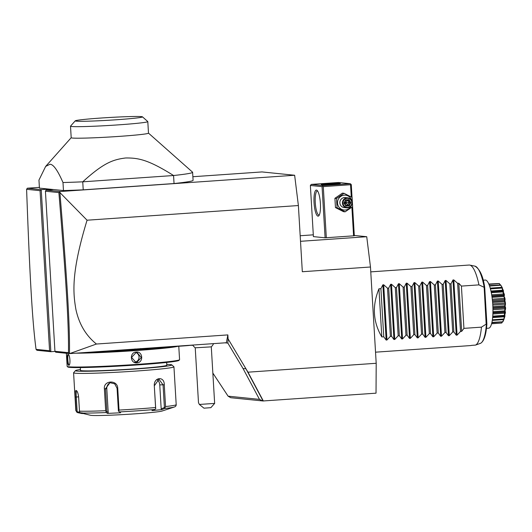 <?xml version="1.0" encoding="UTF-8"?>
<svg xmlns="http://www.w3.org/2000/svg" width="532" height="532" viewBox="0 0 532 532"><rect width="100%" height="100%" fill="white"/><g stroke="black" fill="none" stroke-linecap="round" stroke-linejoin="round"><path stroke-width="0.8" d="M376.197 363.283L376.031 393.175L263.094 400.968L245.917 368.729L243.071 368.583L227.856 343.1L228.088 338.877L247.978 372.181L376.197 363.283L370.478 267.004L302.322 271.732L298.386 205.538L87.062 220.208C70.882 273.255 73.13 293.099 75.877 309.298C79.029 324.001 85.878 335.579 96.438 344.031L227.856 334.907L226.379 342.734L69.612 353.614L55.72 352.197L54.936 351.286L68.448 352.669C68.907 324.58 65.955 278.369 58.886 192.591L45.426 191.221L54.936 351.286M354.299 235.45L366.734 236.713L370.478 267.004M247.978 372.181L263.333 400.995M228.088 338.877L227.856 334.907M192.877 176.724L262.003 171.929L294.642 175.254L59.976 191.54L59.897 192.551L87.062 220.208M294.642 175.254L298.386 205.538M27.338 188.215L26.6 189.306C29.699 274.485 32.226 320.69 36.056 349.364L36.961 350.289L50.853 351.705L41.223 189.631L27.338 188.215L39.388 187.377M59.976 191.54L46.098 190.124L52.907 189.651L48.04 189.159L41.223 189.631L40.06 190.675L26.6 189.306M63.461 190.562L39.434 188.115L38.956 180.089L45.646 166.43L49.955 164.262C53.326 164.222 57.675 170.313 62.989 182.536L63.461 190.562A80.438 3.232 176.6 0 0 83.218 189.844L174.044 183.54A80.438 3.232 -3.4 0 0 193.089 180.308L192.611 172.288A80.438 3.232 -3.4 0 0 192.544 172.162L148.481 133.106M300.181 235.743L313.301 234.831M300.514 241.309L366.734 236.713M326.322 237.771L323.283 186.619L322.645 186.14L322.066 186.659L310.369 185.469L313.408 236.62L325.105 237.811L354.319 235.782L352.59 206.689M323.283 186.619L350.548 184.724L350.881 184.178L351.28 184.631L352.031 197.365M350.548 184.724L351.273 196.96M351.885 207.207L353.587 235.876M322.066 186.659L325.105 237.811M318.003 216.152A13.074 3.139 86 0 1 314.06 202.792A13.074 3.139 86 0 1 316.454 190.077A13.074 3.139 86 0 1 317.132 190.429A13.074 3.139 86 0 1 320.364 202.898A13.074 3.139 86 0 1 318.881 215.693A13.074 3.139 86 0 1 318.003 216.152M310.369 185.469L311.28 184.398L322.977 185.588L350.242 183.7L338.545 182.503L311.28 184.398M350.881 184.178L350.242 183.7M322.977 185.588L322.645 186.14M321.514 184.69A9.549 0.386 176.6 0 1 321.228 184.617A9.549 0.386 176.6 0 1 329.587 183.74A9.549 0.386 176.6 0 1 340.014 183.407A9.549 0.386 176.6 0 1 340.3 183.48A9.549 0.386 176.6 0 1 331.941 184.358A9.549 0.386 176.6 0 1 321.514 184.69M319.293 215.021A12.063 2.899 86 0 1 319.04 215.088A12.063 2.899 86 0 1 318.921 215.081A12.063 2.899 86 0 1 315.296 202.998A12.063 2.899 86 0 1 317.371 191.008A12.063 2.899 86 0 1 317.491 191.015A12.063 2.899 86 0 1 317.631 191.041M343.526 211.67L335.459 207.573L334.907 198.31L342.422 193.136L344.018 193.302L352.084 197.392L352.636 206.655L345.122 211.829L343.526 211.67M351.366 205.605A7.481 7.255 -84.2 0 1 337.507 203.084A7.481 7.255 -84.2 0 1 351.838 200.956M347.815 197.844L345.255 197.578A5.027 4.874 95.8 0 0 339.868 202.506A5.027 4.874 95.8 0 0 344.237 207.586L346.798 207.846A5.027 4.874 95.8 0 0 347.602 207.859A5.027 4.874 -84.2 0 0 347.815 197.844A5.027 4.874 -84.2 0 0 347.01 197.831A5.027 4.874 95.8 0 0 346.798 207.846M345.122 211.829L337.055 207.739L336.503 198.476L344.018 193.302M337.055 207.739L335.459 207.573M336.503 198.476L334.907 198.31M347.157 198.343A4.522 4.389 -84.2 0 1 351.812 202.552A4.522 4.389 -84.2 0 1 347.695 207.367A4.522 4.389 95.8 0 1 343.047 203.157A4.522 4.389 95.8 0 1 347.157 198.343M345.514 199.892L345.714 200.378L345.514 199.892L343.971 203.098L345.88 206.057L349.338 205.818L350.881 202.619L348.972 199.653L345.514 199.892L345.714 200.378L344.423 203.044L346.013 205.512L345.88 206.057L346.013 205.512M348.972 199.653L348.586 200.178L345.727 200.371L348.593 200.178L348.972 199.653M350.881 202.619L350.182 202.645L348.586 200.178M349.338 205.818L348.892 205.312L350.182 202.645L344.556 202.792M343.971 203.098L344.423 203.044L343.971 203.098L344.423 203.044L345.733 200.365M345.162 201.548L345.847 202.692L347.396 200.052M347.522 200.251L348.992 202.519L347.702 205.192L345.847 202.692L345.202 204.228M345.9 205.312L348.892 205.312L346.026 205.512L344.437 203.044M36.056 349.364L49.576 350.741L50.853 351.705L55.042 351.413M96.438 344.031L69.612 353.614M225.122 342.821L227.856 343.1M263.047 400.975L230.735 397.717L228.095 396.174L212.847 373.072M243.071 368.583L259.49 399.379L262.788 400.982M259.49 399.379L228.095 396.174M69.439 353.414L68.448 352.669M46.098 190.124L45.426 191.221M48.086 189.99L48.04 189.159M49.576 350.741L40.06 190.675M59.717 191.866L58.886 192.591M69.466 353.381C69.945 325.032 66.999 278.768 59.897 192.551M214.642 403.422L210.872 407.665L203.975 408.177L199.367 404.453L214.649 403.409L211.29 346.857L195.231 347.808M199.367 404.453L198.489 402.671L195.231 347.815A12.063 12.063 0 0 1 192.704 345.069M192.817 345.241A11.258 0.452 176.6 0 1 190.27 345.315M192.83 345.261A11.258 0.452 176.6 0 1 190.09 345.334M135.008 348.926L134.975 349.318A21.114 0.851 -3.4 0 0 130.905 349.577L91.936 352.284A10.66 0.426 176.6 0 1 81.748 352.776M134.975 349.318L140.621 348.926L140.734 348.527M191.094 345.182A10.66 0.426 176.6 0 1 183.467 345.933L144.498 348.64A21.114 0.851 -3.4 0 0 140.621 348.926M150.569 348.214A43.238 1.736 176.6 0 1 132.98 349.624A43.238 1.736 176.6 0 1 113.19 350.807M170.692 346.817A55.707 2.241 176.6 0 1 93.073 352.204M178.772 346.259L179.57 359.659A56.306 2.261 176.6 0 1 179.53 359.752A56.306 2.261 176.6 0 1 129.176 364.912A56.306 2.261 176.6 0 1 68.834 366.787A56.306 2.261 176.6 0 1 67.205 366.428A56.306 2.261 176.6 0 1 67.152 366.342L66.374 353.288M69.346 364.786L69.113 364.852C67.837 364.985 67.205 354.332 68.515 354.824L68.103 354.445C70.071 354.285 70.756 365.75 68.748 365.278C67.331 365.404 66.653 353.94 68.103 354.445L68.429 354.625M177.655 346.339A56.306 2.261 176.6 0 1 133.406 350.741A56.306 2.261 176.6 0 1 75.73 353.188M69.18 365.038L68.748 365.278L69.113 364.852M136.917 362.884C130.021 363.662 129.356 352.204 136.278 352.051C143.028 351.26 143.693 362.724 136.917 362.884L135.986 362.458L131.557 357.371L136.199 352.443L137.01 352.457L141.312 357.531L136.797 362.472M179.53 359.752L178.965 360.39A55.707 2.241 176.6 0 1 129.15 365.491A55.707 2.241 176.6 0 1 69.453 367.346A55.707 2.241 176.6 0 1 67.843 366.994L67.205 366.428M80.325 367.572L80.492 370.378A43.232 1.736 -3.4 0 0 81.782 370.718A43.232 1.736 -3.4 0 0 128.977 369.228A43.232 1.736 -3.4 0 0 166.802 365.251L166.636 362.445M166.755 364.387A48.266 1.942 176.6 0 1 170.386 364.566A48.266 1.942 176.6 0 1 171.783 364.872A48.266 1.942 176.6 0 1 130.559 369.328A48.266 1.942 176.6 0 1 76.907 371.057A48.266 1.942 176.6 0 1 75.504 370.598A48.266 1.942 176.6 0 1 80.438 369.514M171.783 364.872L173.911 366.761A50.274 2.022 176.6 0 1 173.951 366.841A50.274 2.022 176.6 0 1 129.968 371.462A50.274 2.022 176.6 0 1 75.079 373.198A50.274 2.022 176.6 0 1 73.582 372.799A50.274 2.022 176.6 0 1 73.616 372.719L75.504 370.598M73.582 372.799L75.83 410.624A50.274 2.022 -3.4 0 0 76.109 410.817L75.291 397.065C74.992 392.968 75.258 390.761 76.109 390.448L76.561 390.694M76.109 410.817L76.688 412.074L77.692 412.659L75.83 410.624M79.74 412.227L77.16 411.715L76.688 412.074M77.16 411.715L76.289 397.032C76.003 393.407 76.216 391.466 76.934 391.2L76.974 391.206M76.874 391.193L76.109 390.448C77.32 390.973 78.171 393.294 78.663 397.411L79.481 411.163A50.274 2.022 -3.4 0 0 105.688 410.704L104.392 388.925C103.241 380.181 117.585 379.549 117.732 388.287L119.028 410.066A50.274 2.022 -3.4 0 0 155.59 407.525L154.293 385.747C153.755 377.042 164.468 375.924 164.268 384.769L165.558 406.548A50.274 2.022 -3.4 0 0 176.198 404.659L173.951 366.841M105.688 410.704L106.287 412.553A48.784 1.962 176.6 0 1 81.024 412.998L90.62 415.286A36.196 1.456 176.6 0 0 91.278 415.379A36.196 1.456 176.6 0 0 128.079 414.295A36.196 1.456 176.6 0 0 162.067 411.043L174.297 407.013A48.784 1.962 176.6 0 1 164.581 408.51L165.558 406.548M82.367 413.617L77.692 412.659M81.835 412.646L81.682 413.457M81.024 412.998L79.833 412.4L79.481 411.163M155.59 407.525L155.716 408.769L154.726 409.474A48.784 1.962 176.6 0 1 119.474 411.921L120.651 412.772L107.464 413.404L108.215 412.533L106.839 411.535L106.314 411.934M106.839 411.535L105.489 388.839L109.964 382.668L114.732 383.851L117.073 388.287L118.417 410.983L118.769 411.336L119.028 410.066M119.474 411.921L118.769 411.336M154.293 385.747L155.716 408.769M154.4 385.693L158.948 379.23L163.058 384.842L164.401 407.545L165.026 407.858M164.581 408.51L161.828 409.627L161.183 408.855L159.76 384.902A6.032 4.342 -91 0 0 157.126 379.801M164.401 407.545L161.183 408.855M161.828 409.627L151.972 410.598L154.726 409.474M107.464 413.404L106.287 412.553M108.215 412.533L106.792 388.573A6.032 5.792 78.7 0 1 110.689 382.575M135.826 352.483A5.027 4.874 -84.2 0 1 134.829 362.192M174.044 183.54L173.565 175.52A80.438 3.232 -3.4 0 0 192.611 172.288M62.989 182.536A80.438 3.232 176.6 0 0 82.746 181.824L173.565 175.52C148.388 159.72 138.42 157.811 125.599 157.984C112.95 159.58 103.62 162.832 82.746 181.824L83.218 189.844M147.803 121.602L148.488 133.14A38.71 1.556 176.6 0 1 114.613 136.697A38.71 1.556 176.6 0 1 72.352 138.034A38.71 1.556 176.6 0 1 71.195 137.728L70.51 126.197A38.71 1.556 -3.4 0 0 71.461 126.483A38.71 1.556 -3.4 0 0 113.482 125.193A38.71 1.556 -3.4 0 0 147.803 121.602A38.71 1.556 -3.4 0 0 147.763 121.542L142.456 116.834A33.682 1.357 -3.4 0 0 141.479 116.621A33.682 1.357 -3.4 0 0 105.376 117.745A33.682 1.357 -3.4 0 0 75.258 120.831A33.682 1.357 -3.4 0 0 76.242 121.15A33.682 1.357 -3.4 0 0 113.682 119.939A33.682 1.357 -3.4 0 0 142.456 116.834M75.258 120.831L70.543 126.131A38.71 1.556 -3.4 0 0 70.51 126.197M370.771 271.872L469.124 265.042A40.219 9.662 86 0 1 469.523 265.049A40.219 9.662 86 0 1 469.769 265.089A40.219 9.662 86 0 1 478.94 284.879L461.41 286.096L458.803 283.243L461.663 331.389L463.924 328.364L481.447 327.147L486.162 324.134L486.368 324.434L486.866 323.709L486.368 324.434A38.803 9.323 -94 0 1 480.529 343.313L480.742 343.207M481.447 327.147A40.219 9.662 86 0 1 475.488 345.095L471.598 345.368A40.219 9.662 86 0 1 470.8 345.561L375.539 352.177M475.488 345.095L480.529 343.313M483.109 280.204L485.257 280.051A24.133 5.799 -94 0 1 492.778 304.723A24.133 5.799 86 0 1 488.595 328.204L486.454 328.35M498.145 283.569L488.815 284.041M502.348 322L501.776 323.004A19.95 4.795 86 0 1 501.729 323.024L491.575 323.762M501.776 323.004L491.601 323.669M501.616 322.971L502.155 322.013M492.273 320.397L503.491 319.619L504.196 318.728L502.913 321.76A19.95 4.795 86 0 1 502.873 321.833L491.834 322.731M502.913 321.76L491.914 322.379M502.733 321.627L503.711 319.446M503.871 319.433L504.083 318.868M503.851 319.253L504.496 315.802C505.314 314.957 505.094 316.108 503.851 319.253A19.95 4.795 86 0 1 503.817 319.366M503.651 319.027L492.359 319.805M504.642 316.759L492.625 317.597M504.795 315.942L492.685 316.932M504.516 315.649L505.161 313.162L505.24 312.151L504.589 311.772L504.868 311.386C505.713 311.34 505.593 312.763 504.516 315.649A19.95 4.795 86 0 1 504.496 315.802M504.296 315.35L492.752 316.148M505.161 313.162L492.871 314.013M505.24 312.151L504.589 311.772L492.925 312.577M504.875 311.2L505.387 307.742L504.655 306.824L504.901 306.405C505.826 307.157 505.819 308.76 504.875 311.2A19.95 4.795 86 0 1 504.868 311.386M504.629 310.848L492.938 311.659M505.38 308.879L492.945 309.737M505.387 307.742L492.931 308.607M504.655 306.824L492.905 307.642M504.895 306.213L504.629 305.827L505.287 304.204L504.602 301.212C505.653 302.701 505.752 304.37 504.895 306.213A19.95 4.795 86 0 1 504.901 306.405M504.629 305.827L492.871 306.645M505.287 304.204L492.798 305.069M505.214 303.021L492.725 303.885M504.376 301.637L492.612 302.449M504.582 301.012L504.283 300.633L504.895 299.463L503.977 296.158C505.194 298.279 505.4 299.895 504.582 301.012A19.95 4.795 86 0 1 504.602 301.212M504.283 300.633L492.526 301.445M504.895 299.463L492.419 300.327M504.748 298.312L492.293 299.177M503.784 296.557L492.06 297.368M503.95 295.972L503.631 295.612L504.223 294.967L503.086 291.583C504.489 294.183 504.782 295.646 503.95 295.972A19.95 4.795 86 0 1 503.977 296.158M503.631 295.612L491.927 296.424M504.223 294.967L491.841 295.832M504.017 293.93L491.674 294.788M502.906 291.928L491.302 292.733M503.046 291.423L502.707 291.117L503.319 291.037L501.982 287.799C503.585 290.691 503.944 291.895 503.046 291.423A19.95 4.795 86 0 1 503.086 291.583M503.319 291.037L491.136 291.915M503.066 290.179L490.943 291.024M501.816 288.078L490.424 288.869M502.294 288.025L501.583 287.44L502.248 287.932L500.732 285.066C502.541 288.051 502.94 288.916 501.935 287.672A19.95 4.795 86 0 1 501.982 287.799M501.583 287.44L490.251 288.231L501.576 287.44M501.962 287.313L490.225 288.131M500.579 285.258L489.573 286.023M489.427 285.604L500.685 284.986A19.95 4.795 86 0 1 500.732 285.066L501.836 286.921L505.4 302.848L504.03 319.2M500.16 284.859L499.275 283.662L488.961 284.381M499.275 283.662L500.346 284.859M488.888 284.208L499.382 283.543A19.95 4.795 86 0 1 499.435 283.576M486.162 324.134L484.133 286.868L484.712 287.46L486.866 323.709M469.769 265.089L474.963 266.146A38.803 9.323 -94 0 1 484.133 286.868L484.712 287.46M378.957 288.79L381.816 336.929C372.959 321.88 372.008 305.834 378.957 288.79L380.905 288.65L382.867 284.839L383.692 284.78L387.529 288.191L388.692 288.111L390.654 284.301L391.486 284.241L395.316 287.652L396.48 287.573L398.448 283.755L399.273 283.702L403.11 287.114L404.273 287.034L406.235 283.217L407.06 283.164L410.897 286.568L412.061 286.489L414.022 282.678L414.854 282.618L418.691 286.03L419.848 285.95L421.816 282.14L422.641 282.08L426.478 285.491L427.642 285.411L429.603 281.594L430.428 281.541L434.265 284.946L435.429 284.866L437.397 281.056L438.222 280.996L442.059 284.407L443.223 284.327L445.184 280.517L446.009 280.457L449.846 283.869L451.01 283.789L452.971 279.972L453.803 279.918L457.081 335.133L460.499 331.469L461.663 331.389M457.081 335.133L456.257 335.187L453.869 331.928L451.01 283.789M446.009 280.457L449.287 335.672L452.705 332.008L453.869 331.928M449.287 335.672L448.463 335.732L446.082 332.467L443.223 284.327M438.222 280.996L441.5 336.211L444.918 332.547L446.082 332.467M441.5 336.211L440.676 336.271L438.288 333.005L435.429 284.866M430.428 281.541L433.713 336.756L437.124 333.092L438.288 333.005M433.713 336.756L432.882 336.809L430.501 333.551L427.642 285.411M422.641 282.08L425.919 337.295L429.337 333.63L430.501 333.551M425.919 337.295L425.095 337.355L422.714 334.089L419.848 285.95M414.854 282.618L418.132 337.833L421.55 334.169L422.714 334.089M418.132 337.833L417.307 337.893L414.92 334.628L412.061 286.489M407.06 283.164L410.345 338.379L413.756 334.714L414.92 334.628M410.345 338.379L409.514 338.432L407.133 335.173L404.273 287.034M399.273 283.702L402.551 338.917L405.969 335.253L407.133 335.173M402.551 338.917L401.727 338.977L399.339 335.712L396.48 287.573M391.486 284.241L394.764 339.456L398.175 335.792L399.339 335.712M394.764 339.456L393.939 339.516L391.552 336.251L388.692 288.111M383.692 284.78L386.97 340.001L390.388 336.33L391.552 336.251M386.97 340.001L386.146 340.054L383.765 336.796L380.905 288.65M381.816 336.929L383.765 336.796M453.803 279.918L457.633 283.323L458.803 283.243M463.924 328.364L461.41 286.096M483.967 287.22L478.94 284.879M460.499 331.469L457.633 283.323M452.705 332.008L449.846 283.869M444.918 332.547L442.059 284.407M437.124 333.092L434.265 284.946M429.337 333.63L426.478 285.491M421.55 334.169L418.691 286.03M413.756 334.714L410.897 286.568M405.969 335.253L403.11 287.114M398.175 335.792L395.316 287.652M390.388 336.33L387.529 288.191M75.291 397.065L78.623 396.872M104.392 388.925L106.792 388.573M117.732 388.287L117.073 388.287M164.268 384.769L159.76 384.902M136.278 352.051L136.199 352.443M452.971 279.972L456.257 335.187M445.184 280.517L448.463 335.732M437.397 281.056L440.676 336.271M429.603 281.594L432.882 336.809M421.816 282.14L425.095 337.355M414.022 282.678L417.307 337.893M406.235 283.217L409.514 338.432M398.448 283.755L401.727 338.977M390.654 284.301L393.939 339.516M382.867 284.839L386.146 340.054M211.284 346.864A12.063 12.063 0 0 0 213.585 343.619M174.297 407.013C175.593 406.581 176.225 405.796 176.198 404.659M71.195 137.702L45.646 166.43M492.679 317.012L504.263 316.208M492.911 313.016L505.087 312.171M491.103 291.755L502.853 290.938M480.602 343.286C484.007 341.231 486.095 334.874 486.873 324.221M474.963 266.146C479.758 269.032 482.99 275.975 484.659 286.974"/></g></svg>
